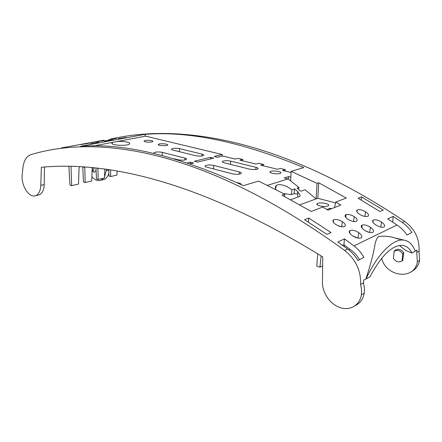 <?xml version="1.0" encoding="UTF-8"?>
<svg xmlns="http://www.w3.org/2000/svg" width="442" height="442" viewBox="0 0 442 442"><rect width="100%" height="100%" fill="white"/><g stroke="black" fill="none" stroke-linecap="round" stroke-linejoin="round"><path stroke-width="0.66" d="M92.522 167.54L92.461 171.369C93.571 170.8 94.052 169.573 93.903 167.678M96.08 170.33L94.157 172.314L92.461 171.369M92.472 170.756L92.096 171.711M106.61 169.253L104.516 177.165M103.798 178.154L100.986 180.237C97.798 181.27 94.77 180.06 91.892 176.596M322.754 256.929C197.745 179.822 106.119 161.231 41.355 167.269L40.808 185.336C40.515 190.745 38.841 194.165 35.796 195.596C29.321 198.696 20.78 185.336 22.21 174.618L22.912 167.855C23.785 160.684 26.448 156.28 30.901 154.645L33.084 153.998C100.008 134.727 205.624 149.451 344.622 250.432C355.738 259.371 361.064 270.703 360.606 284.433L361.578 289.725L361.379 294.853C359.755 305.383 349.804 311.035 339.964 307.577C330.108 304.24 322.279 292.831 322.45 282.316L322.754 256.929M329.809 209.392L329.959 208.326L326.936 209.508M329.959 208.326L331.483 208.734M335.561 202.911L317.809 198.287L316.146 198.889L317.008 183.353L291.123 171.352L303.742 167.573C241.559 141.794 188.491 130.738 144.545 134.412L145.584 136.153L222.276 154.529L214.193 156.468L217.431 157.258L222.597 156.009L235.371 159.087L238.266 158.358L242.763 159.435L242.586 160.827M299.775 204.85L316.146 198.889L305.091 189.789L300.825 191.242L297.035 188.104L299.002 187.447L298.582 189.386M327.787 206.011C324.434 207.469 314.627 205.243 317.268 203.646C319.66 201.707 331.5 204.044 328.179 205.823L327.787 206.011M317.008 183.353L318.71 182.778L346.246 198.022L335.754 202.049L334.522 207.541M144.545 134.412L80.737 146.258C124.362 142.871 178.568 155.998 243.354 185.64L258.564 181.087L284.703 194.198L281.924 195.132L311.229 211.458L322.726 207.049L327.964 210.121L340.765 205.082L335.754 202.049M61.245 147.971L104.058 140.158M337.821 241.973L347.578 249.001C351.71 252.045 355.175 255.868 357.97 260.471L363.921 257.388C361.313 252.758 358.003 248.923 353.981 245.89L344.478 238.89L337.821 241.973M118.799 137.412C186.635 124.412 285.615 141.606 404.59 221.343L402.264 222.47C406.121 225.105 409.336 228.453 411.9 232.52L407.06 235.028C404.336 230.984 400.993 227.647 397.038 225.006L387.689 218.912L393.137 216.392L392.772 221.657L392.297 221.89M402.264 222.47L393.137 216.392M342.357 221.669C338.666 219.53 335.693 218.939 333.439 219.889C332.318 221.05 333.097 222.575 335.787 224.47C339.312 226.597 342.263 227.271 344.627 226.492C346.009 225.298 345.246 223.691 342.357 221.669L341.66 226.774M375.672 224.851C379.048 226.956 381.827 227.68 384.01 227.028C385.313 225.873 384.49 224.243 381.545 222.127C378.021 219.983 375.208 219.32 373.098 220.133C372.02 221.276 372.877 222.845 375.672 224.851M308.792 218.05L304.577 219.713L326.898 234.37L331.019 232.564L308.792 218.05L308.383 222.127M361.523 196.889L358.086 198.243L379.96 211.536L383.302 210.066L361.523 196.889L361.307 200.127M108.66 139.633L116.544 138.352L108.66 139.633M52.167 149.623L54.443 149.236M110.859 138.876L120.699 137.086M105.467 140.705L103.986 141.031L105.047 141.097L113.202 139.887L105.467 140.705L105.483 141.059M118.252 138.655L126.185 137.49L118.252 138.655M95.964 141.799L103.572 140.733L95.964 141.799M89.162 143.214L80.836 144.606L89.162 143.214M98.732 142.263L90.356 143.551L98.732 142.263L98.71 142.633M365.545 211.768C361.987 209.757 359.175 209.182 357.114 210.033C356.103 211.099 356.921 212.536 359.578 214.331C362.981 216.315 365.772 216.967 367.943 216.276C369.18 215.182 368.385 213.679 365.545 211.768L364.877 216.458M356.561 221.265C357.86 220.127 357.086 218.58 354.246 216.619C351.009 214.718 348.235 214.055 345.926 214.641L345.572 214.84C344.473 215.956 345.274 217.442 347.981 219.298C351.279 221.26 354.081 221.945 356.385 221.354M362.042 225.094L361.749 225.254C360.617 226.453 361.462 228.078 364.28 230.127C367.622 232.254 370.451 233.011 372.761 232.387C374.247 231.199 373.473 229.497 370.435 227.276C367.142 225.21 364.346 224.486 362.042 225.094L361.965 228.044M358.793 232.669C361.794 234.901 362.578 236.647 361.147 237.912C358.777 238.658 355.843 237.907 352.335 235.658C349.489 233.547 348.666 231.873 349.86 230.625C352.141 229.696 355.119 230.376 358.793 232.669L358.003 238.034M361.434 225.569L361.263 226.746M321.146 255.929L319.92 267.211L322.649 265.863M344.152 246.503L344.29 245.078M349.445 248.901L349.252 250.299M355.705 237.442L355.755 236.984M319.92 267.211L316.77 266.167L317.688 253.796M290.643 181.005L291.123 171.352M222.088 156.131L222.276 154.529M210.486 157.358L213.735 158.159L197.602 162.07L194.336 161.236L210.486 157.358L210.403 158.965M187.469 162.888L190.397 162.181L190.331 163.833M318.71 182.778L317.809 198.287M366.02 278.979L369.965 276.753C381.722 254.901 392.761 244.476 403.071 245.465C406.828 246.161 409.806 248.68 412.005 253.017L415.248 251.189C412.806 244.757 409.132 241.083 404.22 240.172C393.7 238.083 377.7 253.41 366.02 278.979L363.6 280.151L363.484 282.792L360.606 284.433M363.484 282.792L364.451 288.057L364.247 293.156C363.164 299.074 360.213 303.195 355.401 305.521M357.666 238.039L352.97 236.078M340.677 226.591L337.102 225.243M368.971 232.315L365.241 230.735M352.009 221.144L349.771 220.282M344.478 238.89L343.909 244.796L342.622 245.404M151.54 142.015L152.705 141.584C154.247 140.39 145.042 139.744 144.131 140.981C144.694 142.07 147.164 142.412 151.54 142.015M154.518 153.612L153.976 152.761C155.816 151.844 158.617 151.711 162.369 152.368L184.977 158.114C186.452 158.518 186.938 158.96 186.43 159.44C184.458 160.313 181.645 160.413 177.993 159.739L174.154 158.744M202.105 154.142L179.618 148.639C175.971 148.015 173.275 148.125 171.529 148.976C171.192 149.379 171.662 149.744 172.938 150.081L195.475 155.678C199.027 156.324 201.734 156.236 203.607 155.424C204.105 154.965 203.602 154.534 202.105 154.142L201.928 155.96M166.374 145.65L167.562 145.203C169.319 143.888 159.335 143.114 158.269 144.473L159.601 145.495L166.374 145.65M279.874 173.457L280.543 173.176C283.223 171.645 272.134 170.015 270.266 171.651C268.222 172.938 276.648 174.54 279.874 173.457M241.155 184.59C241.31 183.75 239.945 183.11 237.067 182.668M213.431 168.894L213.784 165.441C209.978 164.733 207.121 164.844 205.221 165.767C204.734 166.28 205.287 166.756 206.867 167.198L232.481 173.811C236.172 174.54 239.034 174.468 241.072 173.607C241.785 173.01 241.199 172.457 239.315 171.932L239.067 174.192M213.784 165.441L239.315 171.932M230.37 164.347L230.713 161.142C227.017 160.468 224.265 160.562 222.464 161.418C221.989 161.916 222.558 162.374 224.16 162.805L249.564 169.115C253.155 169.8 255.918 169.745 257.846 168.943C258.531 168.38 257.924 167.844 256.029 167.336L255.78 169.507M230.713 161.142L256.029 167.336M291.339 194.624L291.864 189.822L294.599 188.911L294.101 193.684L291.339 194.624L283.521 193.568M276.062 189.679C275.145 187.878 275.211 186.474 276.256 185.469L277.449 184.828C281.946 184.198 286.753 185.861 291.864 189.822M294.599 188.911L298.4 192.066L297.582 192.347C299.737 194.016 300.51 195.353 299.897 196.37L290.598 199.762M297.582 192.347L297.803 197.248M291.063 172.518L282.543 170.463L285.355 169.64L280.421 168.457L277.604 169.275L260.725 165.203L263.57 164.424L258.863 163.291L256.006 164.065L239.879 160.175L242.763 159.435M263.57 164.424L263.371 165.838M285.355 169.64L285.134 171.087M299.002 187.447L288.112 178.911L284.2 177.938L288.626 176.585L288.366 179.126M288.626 176.585L290.836 177.126M284.703 196.596L284.703 194.198M297.659 194.077L294.101 193.684M275.996 187.104L275.427 187.154M288.112 178.911L267.427 185.342M190.309 163.838L193.668 163.026L190.397 162.181M116.743 141.584C122.893 140.876 131.186 142.352 129.55 143.893C127.804 146.429 109.163 145.302 112.163 142.849L113.395 142.213L145.584 136.153M93.268 146.004L113.395 142.213M108.743 169.568L108.992 176.038L110.671 176.546L116.926 175.087L117.108 170.932M110.588 169.85L110.671 176.546M95.975 167.899L96.45 178.955L98.135 179.48L104.489 177.993L104.842 169.004M97.925 168.12L98.135 179.48M84.742 166.877L84.798 167.468L82.748 166.855L83.488 181.971L85.168 182.507L91.737 180.971L92.201 167.512M84.798 167.468L85.168 182.507M68.886 166.17L69.924 185.121L71.626 185.673L78.549 184.054L79.002 168.711L79.593 166.546M102.45 179.888L104.003 179.524C106.334 178.562 107.959 176.435 108.881 173.137M402.789 254.122C400.259 250.227 397.369 249.382 394.12 251.586L393.386 258.443C395.921 261.852 398.8 262.714 402.021 261.023L402.789 254.122L403.712 252.719C401.121 249.299 398.231 248.465 395.049 250.2L394.12 251.586M402.706 260.631L403.712 252.719M404.59 221.343C414.878 228.984 419.69 238.923 419.038 251.161L419.596 260.426C418.519 265.659 415.762 269.41 411.325 271.686M71.029 166.214L71.626 185.673M359.495 259.681C357.385 255.973 354.711 252.89 351.478 250.437L343.909 244.796M399.259 239.326L395.087 237.995C389.059 236.166 383.463 235.719 378.28 236.658C376.474 238.901 375.313 241.873 374.794 245.581C373.391 254.067 370.429 265.156 365.91 278.847M381.645 258.31C386.153 277.079 414.596 280.615 417.336 261.763L416.773 252.454L419.038 251.161M412.005 253.017L405.717 250.47L399.408 245.47M416.773 252.454L416.916 250.073L415.193 251.045M44.498 166.982L44.206 184.568C43.985 189.944 42.366 193.336 39.355 194.756L37.846 195.11M347.578 249.001L344.622 250.432M397.038 225.006L353.981 245.89M369.65 232.475L370.435 227.276M345.926 214.641L345.871 217.547M353.539 221.497L354.246 216.619M380.777 227.105L381.545 222.127M162.109 155.457L162.369 152.368M184.977 158.114L184.806 159.993M179.341 151.672L179.618 148.639M112.113 140.147L112.141 139.788M125.064 137.749L125.092 137.396M108.765 170.082L106.511 170.59M44.206 184.574L40.808 185.336M364.247 293.156L361.379 294.853M349.788 233.199L349.826 230.796M333.395 220.055L333.373 222.249M361.678 227.636L361.722 225.282M345.506 217.072L345.534 214.873M373.015 222.326L373.065 220.298M357.048 212.049L357.081 210.182M144.158 141.385L144.131 140.981M154.015 153.308L153.976 152.761M158.297 144.943L158.269 144.473M270.277 172.485L270.266 171.651M205.254 166.501L205.221 165.767M222.486 162.103L222.464 161.418M317.268 204.817L317.268 203.646M276.256 185.474L275.714 188.894M171.562 149.501L171.529 148.976M100.986 180.237L104.003 179.524M112.163 142.849L112.091 143.639M404.22 240.172L395.087 237.995M419.596 260.426L417.336 261.763M35.796 195.596L39.355 194.756"/></g></svg>
